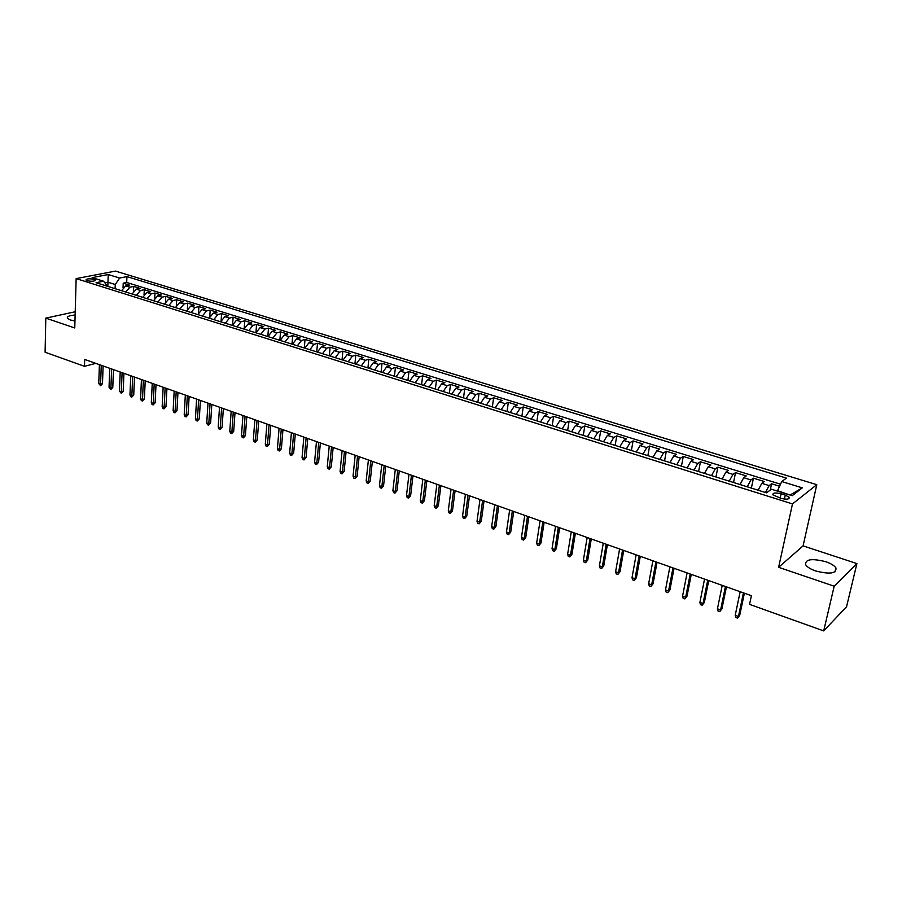 <?xml version="1.0" encoding="UTF-8"?>
<svg xmlns="http://www.w3.org/2000/svg" width="902" height="902" viewBox="0 0 902 902"><rect width="100%" height="100%" fill="white"/><g stroke="black" fill="none" stroke-linecap="round" stroke-linejoin="round"><path stroke-width="1.35" d="M75.125 315.035C69.431 315.429 66.849 316.501 67.402 318.237L70.322 319.985L74.956 320.999M815.78 571C830.054 574.54 836.752 573.503 835.906 567.877C834.249 565.52 830.843 563.457 825.691 561.687C811.574 558.203 804.922 559.251 805.734 564.866C807.324 567.166 810.673 569.218 815.78 571M87.201 280.702C91.948 281.593 94.687 281.368 95.398 280.06L94.124 279.361C89.388 278.47 86.66 278.695 85.927 280.003L87.201 280.702M816.795 484.678L115.456 271.096L76.151 278.617L792.486 503.914L816.795 484.678L803.084 545.879L778.618 567.313L834.192 586.21L856.9 563.581L803.084 545.879M856.9 563.581L846.561 606.742L823.695 630.904L834.192 586.21M779.587 486.257L771.582 483.776L770.252 490.079M758.131 490.214L761.807 483.325L764.298 481.521L753.441 478.161L751.377 488.095M740.001 484.532L743.71 477.699L746.247 475.94L735.536 472.625L733.54 482.502M722.13 478.928L725.851 472.163L728.444 470.438L717.879 467.168L715.951 476.989M704.496 473.403L708.239 466.695L710.889 465.004L700.459 461.779L698.588 471.543M687.098 467.946L690.864 461.305L693.559 459.637L683.276 456.457L681.45 466.176M669.938 462.568L673.726 455.984L676.466 454.349L666.319 451.214L664.548 460.877M653.003 457.258L656.814 450.729L659.599 449.128L649.587 446.039L647.873 455.657M636.282 452.026L640.116 445.554L642.957 443.987L633.069 440.92L631.4 450.493M619.798 446.851L623.643 440.447L626.518 438.902L616.765 435.88L615.153 445.396M603.517 441.755L607.384 435.395L610.304 433.885L600.676 430.908L599.108 440.368M587.45 436.715L591.34 430.412L594.294 428.935L584.789 425.992L583.278 435.407M571.597 431.742L575.499 425.496L578.498 424.041L569.106 421.133L567.64 430.513M555.936 426.838L559.86 420.648L562.893 419.216L553.625 416.341L552.204 425.676M540.478 422.001L544.413 415.856L547.491 414.446L538.336 411.616L536.961 420.896M525.223 417.209L529.17 411.12L532.281 409.745L523.239 406.949L521.908 416.172M510.149 412.496L514.117 406.441L517.252 405.088L508.333 402.337L507.048 411.515M495.266 407.828L499.246 401.83L502.414 400.499L493.608 397.771L492.357 406.915M480.574 403.217L484.566 397.275L487.768 395.967L479.063 393.272L477.857 402.371M466.052 398.673L470.055 392.776L473.291 391.491L464.699 388.83L463.538 397.883M451.722 394.174L455.735 388.322L458.994 387.071L450.504 384.444L449.376 393.441M437.56 389.743L441.574 383.936L444.878 382.696L436.478 380.103L435.395 389.066M423.568 385.357L427.593 379.595L430.919 378.378L422.632 375.818L421.584 384.737M409.745 381.016L413.781 375.311L417.13 374.116L408.944 371.579L407.93 380.452M396.079 376.743L400.138 371.072L403.51 369.899L395.414 367.396L394.445 376.224M382.583 372.515L386.642 366.888L390.047 365.738L382.042 363.258L381.106 372.052M369.245 368.332L373.315 362.751L376.743 361.623L368.839 359.176L367.937 367.915M356.065 364.194L360.146 358.658L363.596 357.553L355.783 355.129L354.914 363.833M343.042 360.112L347.123 354.621L350.596 353.528L342.873 351.137L342.038 359.797M330.166 356.076L334.259 350.63L337.754 349.559L330.121 347.191L329.32 355.816M317.436 352.096L321.54 346.672L325.058 345.624L317.504 343.29L316.737 351.87M304.865 348.149L308.958 342.771L312.498 341.745L305.034 339.434L304.301 347.969M292.428 344.248L296.532 338.915L300.095 337.9L292.71 335.623L292 344.124M280.127 340.392L284.243 335.104L287.817 334.112L280.522 331.846L279.845 340.313M267.973 336.593L272.088 331.327L275.685 330.357L268.469 328.125L267.826 336.536M260.069 327.606L263.688 326.637L256.551 324.438L255.931 332.815L260.069 327.606L264.861 329.083L268.469 328.125M244.059 329.095L248.185 323.908L251.827 322.972L244.769 320.785L244.216 328.587M232.31 325.408L236.437 320.266L240.09 319.342L233.111 317.177L232.615 324.449M220.686 321.766L224.812 316.658L228.488 315.745L221.576 313.614L221.137 320.435M209.185 318.169L213.323 313.095L217.01 312.193L210.177 310.085L209.783 316.534M197.82 314.595L201.958 309.566L205.656 308.687L198.902 306.601L198.541 312.701M186.567 311.077L190.705 306.071L194.415 305.214L187.74 303.14L187.413 308.958M175.439 307.582L179.588 302.621L183.309 301.775L176.702 299.723L176.409 305.271M164.435 304.132L168.573 299.205L172.316 298.37L165.776 296.352L165.506 301.64M153.543 300.727L157.692 295.822L161.447 295.01L154.975 293.003L154.727 298.077M142.764 297.344L146.913 292.485L150.679 291.673L144.275 289.7L144.061 294.559M132.109 294.007L136.258 289.17L140.035 288.381L133.699 286.419L133.496 291.087M823.695 630.904L749.562 604.363L751.411 595.703L84.687 359.424L84.472 366.313L95.815 363.371M785.27 495.085L781.087 493.777C775.314 492.447 772.597 492.808 772.935 494.882L781.008 498.355C786.815 499.697 789.532 499.325 789.182 497.25L785.27 495.085L784.402 499.077M107.642 286.34L103.595 281.221L96.052 282.709L766.52 492.842L771.413 489.222L792.215 495.705L802.295 487.858L781.763 481.555L786.409 478.105L126.934 276.61L119.662 278.041L115.253 284.513L107.981 282.247L104.959 282.845M103.595 281.221L92.117 277.647L108.24 274.535L119.662 278.041M765.448 492.503L769.113 485.592L771.582 483.776M780.534 484.205L126.697 282.484L123.224 283.183L123.044 287.67M121.556 290.703L125.705 285.9L129.493 285.122L123.224 283.183M125.761 292.022L129.911 287.208L133.699 286.419M136.36 295.337L140.509 290.489L144.275 289.7M147.06 298.697L151.209 293.815L154.975 293.003M157.884 302.08L162.033 297.175L165.776 296.352M168.821 305.507L172.97 300.569L176.702 299.723M179.87 308.98L184.019 303.997L187.74 303.14M191.055 312.475L195.193 307.469L198.902 306.601M202.352 316.016L206.49 310.964L210.177 310.085M213.774 319.601L217.901 314.516L221.576 313.614M225.32 323.22L229.446 318.102L233.111 317.177M237 326.885L241.127 321.721L244.769 320.785M248.805 330.583L252.932 325.385L256.551 324.438M272.821 338.103L276.937 332.838L280.522 331.846M285.032 341.937L289.136 336.626L292.71 335.623M297.378 345.804L301.482 340.46L305.034 339.434M309.871 349.717L313.975 344.327L317.504 343.29M322.51 353.685L326.603 348.251L330.121 347.191M335.296 357.688L339.389 352.22L342.873 351.137M348.228 361.747L352.31 356.234L355.783 355.129M361.319 365.84L365.4 360.293L368.839 359.176M374.567 370L378.626 364.397L382.042 363.258M387.961 374.195L392.02 368.557L395.414 367.396M401.525 378.445L405.573 372.763L408.944 371.579M415.247 382.741L419.283 377.013L422.632 375.818M429.138 387.105L433.174 381.32L436.478 380.103M443.198 391.502L447.223 385.684L450.504 384.444M457.438 395.967L461.441 390.104L464.699 388.83M471.847 400.488L475.839 394.569L479.063 393.272M486.426 405.054L490.417 399.09L493.608 397.771M501.196 409.688L505.176 403.668L508.333 402.337M516.158 414.368L520.116 408.313L523.239 406.949M531.301 419.114L535.247 413.003L538.336 411.616M546.646 423.929L550.57 417.761L553.625 416.341M562.183 428.8L566.095 422.576L569.106 421.133M577.911 433.727L581.813 427.458L584.789 425.992M593.854 438.722L597.733 432.396L600.676 430.908M610 443.784L613.867 437.402L616.765 435.88M626.371 448.914L630.205 442.476L633.069 440.92M642.946 454.112L646.768 447.618L649.587 446.039M659.745 459.377L663.545 452.827L666.319 451.214M676.771 464.71L680.559 458.103L683.276 456.457M694.033 470.122L697.787 463.448L700.459 461.779M711.52 475.602L715.252 468.871L717.879 467.168M729.244 481.161L732.965 474.373L735.536 472.625M747.228 486.798L750.915 479.943L753.441 478.161M790.175 495.063L777.535 490.688L781.763 481.555M75.216 311.765L45.81 318.124L45.1 352.22L84.472 366.313M45.81 318.124L74.765 327.967L76.151 278.617M778.618 567.313L792.486 503.914M107.823 286.396L108.24 274.535M115.095 288.674L115.253 284.513M260.746 334.326L264.861 329.083M126.697 282.484L126.934 276.61M790.58 494.747L802.295 487.858M743.417 592.862L738.456 616.449L739.719 615.311L737.554 618.129L738.456 616.449L735.22 615.277L740.17 591.712M739.719 615.311L744.387 593.212M737.554 618.129L735.761 617.475L735.22 615.277M725.445 586.492L720.619 609.955L721.916 608.839L719.751 611.635L720.619 609.955L717.44 608.794L722.231 585.353M721.916 608.839L726.437 586.852M719.751 611.635L717.981 610.992L717.44 608.794M707.709 580.212L703.03 603.551L704.349 602.457L702.196 605.231L703.03 603.551L699.896 602.412L704.541 579.084M704.349 602.457L708.746 580.572M702.196 605.231L700.448 604.588L699.896 602.412M690.222 574.01L685.678 597.237L687.02 596.154L684.866 598.905L685.678 597.237L682.577 596.109L687.098 572.905M687.02 596.154L691.282 574.394M684.866 598.905L683.152 598.285L682.577 596.109M672.96 567.899L668.562 591.002L669.927 589.942L667.773 592.67L668.562 591.002L665.507 589.885L669.882 566.806M669.927 589.942L674.053 568.283M667.773 592.67L666.082 592.05L665.507 589.885M655.934 561.867L651.661 584.846L653.059 583.808L650.906 586.514L651.661 584.846L648.651 583.752L652.89 560.785M653.059 583.808L657.062 562.262M650.906 586.514L649.237 585.905L648.651 583.752M639.135 555.914L634.997 578.78L636.406 577.754L634.264 580.448L634.997 578.78L632.02 577.697L636.135 554.843M636.406 577.754L640.285 556.32M634.264 580.448L632.606 579.839L632.02 577.697M622.549 550.028L618.547 572.793L619.978 571.789L617.836 574.45L618.547 572.793L615.604 571.721L619.595 548.98M619.978 571.789L623.744 550.457M617.836 574.45L616.201 573.852L615.604 571.721M606.189 544.233L602.311 566.884L603.754 565.892L601.623 568.542L602.311 566.884L599.413 565.825L603.269 543.196M603.754 565.892L607.407 544.661M601.623 568.542L600.01 567.944L599.413 565.825M590.043 538.517L586.277 561.044L587.754 560.074L585.623 562.701L586.277 561.044L583.414 560.007L587.157 537.491M587.754 560.074L591.284 538.956M585.623 562.701L584.034 562.115L583.414 560.007M574.1 532.868L570.459 555.282L571.947 554.324L569.827 556.929L570.459 555.282L567.629 554.256L571.259 531.853M571.947 554.324L575.375 533.308M569.827 556.929L568.26 556.365L567.629 554.256M558.361 527.287L554.843 549.6L556.354 548.664L554.223 551.246L554.843 549.6L552.047 548.585L555.553 526.294M556.354 548.664L559.657 527.749M554.223 551.246L552.678 550.682L552.047 548.585M542.835 521.784L539.419 543.985L540.941 543.06L538.832 545.631L539.419 543.985L536.667 542.981L540.061 520.804M540.941 543.06L544.154 522.247M538.832 545.631L537.299 545.067L536.667 542.981M527.49 516.35L524.197 538.438L525.742 537.536L523.622 540.084L524.197 538.438L521.469 537.445L524.75 515.38M525.742 537.536L528.843 516.823M523.622 540.084L522.111 539.531L521.469 537.445M512.347 510.983L509.156 532.969L510.724 532.079L508.615 534.604L509.156 532.969L506.473 531.988L509.641 510.025M510.724 532.079L513.723 511.468M508.615 534.604L507.116 534.052L506.473 531.988M497.397 505.684L494.307 527.557L495.886 526.678L493.777 529.192L494.307 527.557L491.658 526.599L494.724 504.737M495.886 526.678L498.783 506.169M493.777 529.192L492.312 528.651L491.658 526.599M482.626 500.441L479.65 522.224L481.24 521.356L479.142 523.848L479.65 522.224L477.023 521.266L479.988 499.516M481.24 521.356L484.036 500.948M479.142 523.848L477.688 523.318L477.023 521.266M468.037 495.277L465.161 516.947L466.774 516.102L464.677 518.571L465.161 516.947L462.568 516L465.432 494.352M466.774 516.102L469.48 495.784M464.677 518.571L463.233 518.052L462.568 516M453.638 490.169L450.853 511.738L452.477 510.904L450.391 513.362L450.853 511.738L448.294 510.814L451.056 489.256M452.477 510.904L455.093 490.688M450.391 513.362L448.97 512.843L448.294 510.814M439.409 485.129L436.726 506.597L438.361 505.774L436.275 508.209L436.726 506.597L434.2 505.672L436.861 484.227M438.361 505.774L440.886 485.648M436.275 508.209L434.877 507.702L434.2 505.672M425.349 480.146L422.756 501.512L424.414 500.7L422.328 503.124L422.756 501.512L420.264 500.599L422.835 479.255M424.414 500.7L426.849 480.676M422.328 503.124L420.941 502.617L420.264 500.599M411.459 475.23L408.967 496.483L410.624 495.694L408.55 498.096L408.967 496.483L406.498 495.593L408.978 474.351M410.624 495.694L412.981 475.76M408.55 498.096L407.185 497.6L406.498 495.593M397.737 470.359L395.335 491.522L397.015 490.744L394.941 493.135L395.335 491.522L392.9 490.643L395.29 469.491M397.015 490.744L399.27 470.912M394.941 493.135L393.588 492.639L392.9 490.643M384.184 465.556L381.862 486.618L383.553 485.851L381.49 488.219L381.862 486.618L379.46 485.75L381.76 464.699M383.553 485.851L385.74 466.108M381.49 488.219L380.159 487.734L379.46 485.75M370.79 460.809L368.557 481.781L370.26 481.025L368.196 483.371L368.557 481.781L366.178 480.913L368.388 459.964M370.26 481.025L372.357 461.373M368.196 483.371L366.877 482.886L366.178 480.913M357.553 456.119L355.399 476.989L357.113 476.245L355.061 478.579L355.399 476.989L353.054 476.132L355.185 455.284M357.113 476.245L359.131 456.683M355.061 478.579L353.753 478.105L353.054 476.132M344.463 451.485L342.399 472.253L344.124 471.52L342.072 473.843L342.399 472.253L340.077 471.408L342.129 450.65M344.124 471.52L346.064 452.049M342.072 473.843L340.787 473.37L340.077 471.408M331.53 446.907L329.557 467.574L331.293 466.853L329.241 469.164L329.557 467.574L327.257 466.74L329.219 446.084M331.293 466.853L333.154 447.471M329.241 469.164L327.967 468.69L327.257 466.74M318.756 442.375L316.85 462.952L318.598 462.241L316.557 464.53L316.85 462.952L314.584 462.128L316.467 441.563M318.598 462.241L320.39 442.95M316.557 464.53L315.294 464.068L314.584 462.128M306.116 437.898L304.301 458.385L306.049 457.686L304.019 459.952L304.301 458.385L302.046 457.562L303.861 437.098M306.049 457.686L307.774 438.485M304.019 459.952L302.768 459.501L302.046 457.562M293.635 433.467L291.887 453.864L293.646 453.176L291.617 455.431L291.887 453.864L289.666 453.052L291.402 432.678M293.646 453.176L295.292 434.065M291.617 455.431L290.388 454.98L289.666 453.052M281.289 429.093L279.609 449.399L281.39 448.722L279.361 450.966L279.609 449.399L277.421 448.598L279.079 428.315M281.39 448.722L282.957 429.69M279.361 450.966L278.143 450.515L277.421 448.598M269.078 424.763L267.477 444.979L269.258 444.314L267.24 446.535L267.477 444.979L265.312 444.19L266.891 423.996M269.258 444.314L270.769 425.372M267.24 446.535L266.034 446.095L265.312 444.19M257.002 420.49L255.48 440.604L257.273 439.95L255.255 442.172L255.48 440.604L253.338 439.826L254.849 419.723M257.273 439.95L258.716 421.099M255.255 442.172L254.071 441.732L253.338 439.826M245.073 416.262L243.619 436.286L245.412 435.643L243.405 437.842L243.619 436.286L241.488 435.519L242.942 415.506M245.412 435.643L246.787 416.871M243.405 437.842L242.232 437.414L241.488 435.519M233.268 412.079L231.882 432.013L233.697 431.382L231.69 433.569L231.882 432.013L229.785 431.257L231.16 411.335M233.697 431.382L235.005 412.699M231.69 433.569L230.529 433.14L229.785 431.257M221.599 407.941L220.28 427.796L222.095 427.176L220.099 429.341L220.28 427.796L218.205 427.041L219.513 407.208M222.095 427.176L223.346 408.561M220.099 429.341L218.949 428.924L218.205 427.041M210.053 403.848L208.802 423.613L210.628 423.004L208.633 425.158L208.802 423.613L206.75 422.869L207.99 403.126M210.628 423.004L211.812 404.479M208.633 425.158L207.494 424.741L206.75 422.869M198.643 399.812L197.448 419.475L199.286 418.878L197.29 421.02L197.448 419.475L195.418 418.742L196.602 399.079M199.286 418.878L200.413 400.432M197.29 421.02L196.162 420.603L195.418 418.742M187.345 395.809L186.218 415.394L188.067 414.796L186.083 416.927L186.218 415.394L184.211 414.661L185.327 395.087M188.067 414.796L189.127 396.44M186.083 416.927L184.966 416.521L184.211 414.661M176.183 391.851L175.112 411.346L176.961 410.771L174.988 412.879L175.112 411.346L173.128 410.624L174.176 391.141M176.961 410.771L177.965 392.483M174.988 412.879L173.883 412.473L173.128 410.624M165.134 387.928L164.119 407.343L165.979 406.779L164.006 408.877L164.119 407.343L162.157 406.633L163.149 387.229M165.979 406.779L166.926 388.57M164.006 408.877L162.912 408.471L162.157 406.633M154.197 384.06L153.25 403.386L155.11 402.822L153.148 404.908L153.25 403.386L151.31 402.687L152.246 383.361M155.11 402.822L156.012 384.703M153.148 404.908L152.066 404.513L151.31 402.687M143.384 380.227L142.493 399.473L144.365 398.921L142.403 400.995L142.493 399.473L140.577 398.774L141.445 379.539M144.365 398.921L145.211 380.87M142.403 400.995L141.332 400.601L140.577 398.774M132.684 376.438L131.85 395.595L133.733 395.053L131.771 397.117L131.85 395.595L129.956 394.907L130.767 375.751M133.733 395.053L134.511 377.081M131.771 397.117L130.711 396.722L129.956 394.907M122.097 372.684L121.319 391.761L123.202 391.231L121.251 393.272L121.319 391.761L119.436 391.085L120.203 372.007M123.202 391.231L123.935 373.338M121.251 393.272L119.436 391.085M111.622 368.974L110.901 387.973L112.784 387.443L110.845 389.472L110.901 387.973L109.041 387.296L109.751 368.309M112.784 387.443L113.472 369.628M110.845 389.472L109.041 387.296M101.261 365.299L100.584 384.218L102.478 383.7L100.539 385.718L100.584 384.218L98.746 383.542L99.4 364.645M102.478 383.7L103.11 365.953M100.539 385.718L98.746 383.542M761.807 483.325L769.113 485.592M125.705 285.9L129.911 287.208M136.258 289.17L140.509 290.489M146.913 292.485L151.209 293.815M157.692 295.822L162.033 297.175M168.573 299.205L172.97 300.569M179.588 302.621L184.019 303.997M190.705 306.071L195.193 307.469M201.958 309.566L206.49 310.964M213.323 313.095L217.901 314.516M224.812 316.658L229.446 318.102M236.437 320.266L241.127 321.721M248.185 323.908L252.932 325.385M272.088 331.327L276.937 332.838M284.243 335.104L289.136 336.626M296.532 338.915L301.482 340.46M308.958 342.771L313.975 344.327M321.54 346.672L326.603 348.251M334.259 350.63L339.389 352.22M347.123 354.621L352.31 356.234M360.146 358.658L365.4 360.293M373.315 362.751L378.626 364.397M386.642 366.888L392.02 368.557M400.138 371.072L405.573 372.763M413.781 375.311L419.283 377.013M427.593 379.595L433.174 381.32M441.574 383.936L447.223 385.684M455.735 388.322L461.441 390.104M470.055 392.776L475.839 394.569M484.566 397.275L490.417 399.09M499.246 401.83L505.176 403.668M514.117 406.441L520.116 408.313M529.17 411.12L535.247 413.003M544.413 415.856L550.57 417.761M559.86 420.648L566.095 422.576M575.499 425.496L581.813 427.458M591.34 430.412L597.733 432.396M607.384 435.395L613.867 437.402M623.643 440.447L630.205 442.476M640.116 445.554L646.768 447.618M656.814 450.729L663.545 452.827M673.726 455.984L680.559 458.103M690.864 461.305L697.787 463.448M708.239 466.695L715.252 468.871M725.851 472.163L732.965 474.373M743.71 477.699L750.915 479.943M780.162 498.084L781.087 493.777M834.959 571.868L835.906 567.877M788.867 498.693L789.182 497.25"/></g></svg>
